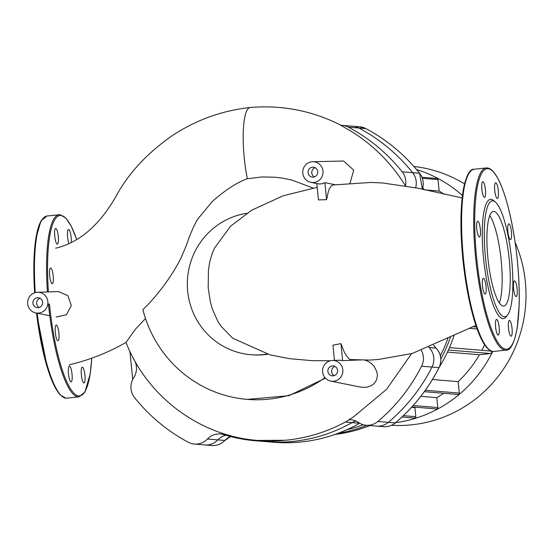 <?xml version="1.0" encoding="UTF-8"?>
<svg xmlns="http://www.w3.org/2000/svg" width="553" height="553" viewBox="0 0 553 553"><rect width="100%" height="100%" fill="white"/><g stroke="black" fill="none" stroke-linecap="round" stroke-linejoin="round"><path stroke-width="0.83" d="M499.311 302.857A47.599 10.535 83.8 0 0 501.184 260.525A47.599 10.535 83.8 0 0 489.758 215.532M509.258 259.64A47.599 10.535 83.8 0 0 493.387 211.44A47.599 10.535 83.8 0 0 487.884 257.871A47.599 10.535 83.8 0 0 503.755 306.072A47.599 10.535 83.8 0 0 509.258 259.64M495.308 201.99L493.601 200.545A59.973 13.272 83.8 0 0 483.495 257.816A59.973 13.272 83.8 0 0 506.306 316.662L507.661 314.878A58.307 12.906 83.8 0 0 511.663 259.841A58.307 12.906 83.8 0 0 495.308 201.99A58.307 12.906 83.8 0 0 485.486 257.67A58.307 12.906 83.8 0 0 507.661 314.878M483.467 278.297A7.915 1.749 83.8 0 0 483.391 278.297A7.915 1.749 83.8 0 0 482.499 286.184A7.915 1.749 83.8 0 0 485.043 294.03A7.915 1.749 83.8 0 0 485.119 294.023A7.915 1.749 83.8 0 0 486.018 286.136A7.915 1.749 83.8 0 0 483.467 278.297M495.578 321.583A7.915 1.749 83.8 0 0 496.076 330.279A7.915 1.749 83.8 0 0 498.253 335.118A7.915 1.749 83.8 0 0 499.2 332.913A7.915 1.749 83.8 0 0 498.702 324.217A7.915 1.749 83.8 0 0 496.532 319.385A7.915 1.749 83.8 0 0 495.578 321.583M508.49 328.171A7.915 1.749 83.8 0 0 511.131 336.183A7.915 1.749 83.8 0 0 512.043 328.468A7.915 1.749 83.8 0 0 509.41 320.45A7.915 1.749 83.8 0 0 508.49 328.171M514.649 294.196A7.915 1.749 83.8 0 0 516.212 296.608A7.915 1.749 83.8 0 0 517.29 291.735A7.915 1.749 83.8 0 0 516.053 283.281A7.915 1.749 83.8 0 0 514.49 280.876A7.915 1.749 83.8 0 0 513.412 285.749A7.915 1.749 83.8 0 0 514.649 294.196M510.447 239.567A7.915 1.749 83.8 0 0 510.523 239.567A7.915 1.749 83.8 0 0 511.421 231.679A7.915 1.749 83.8 0 0 508.871 223.834A7.915 1.749 83.8 0 0 508.801 223.834A7.915 1.749 83.8 0 0 507.903 231.721A7.915 1.749 83.8 0 0 510.447 239.567M498.336 196.28A7.915 1.749 83.8 0 0 497.838 187.585A7.915 1.749 83.8 0 0 495.668 182.746A7.915 1.749 83.8 0 0 494.714 184.944A7.915 1.749 83.8 0 0 495.212 193.64A7.915 1.749 83.8 0 0 497.389 198.479A7.915 1.749 83.8 0 0 498.336 196.28M485.423 189.693A7.915 1.749 83.8 0 0 482.783 181.681A7.915 1.749 83.8 0 0 481.87 189.396A7.915 1.749 83.8 0 0 484.504 197.407A7.915 1.749 83.8 0 0 485.423 189.693M479.264 223.661A7.915 1.749 83.8 0 0 477.702 221.255A7.915 1.749 83.8 0 0 476.624 226.129A7.915 1.749 83.8 0 0 477.861 234.583A7.915 1.749 83.8 0 0 479.423 236.988A7.915 1.749 83.8 0 0 480.502 232.115A7.915 1.749 83.8 0 0 479.264 223.661M56.344 325.033A7.915 1.749 -96.2 0 1 58.888 332.878A7.915 1.749 -96.2 0 1 57.989 340.766A7.915 1.749 -96.2 0 1 57.913 340.766A7.915 1.749 -96.2 0 1 55.369 332.92A7.915 1.749 -96.2 0 1 56.268 325.033A7.915 1.749 -96.2 0 1 56.344 325.033M68.448 368.326A7.915 1.749 -96.2 0 1 69.402 366.127A7.915 1.749 -96.2 0 1 71.572 370.959A7.915 1.749 -96.2 0 1 72.07 379.655A7.915 1.749 -96.2 0 1 71.123 381.853A7.915 1.749 -96.2 0 1 68.952 377.022A7.915 1.749 -96.2 0 1 68.448 368.326M81.367 374.913A7.915 1.749 -96.2 0 1 82.279 367.192A7.915 1.749 -96.2 0 1 84.92 375.204A7.915 1.749 -96.2 0 1 84.001 382.925A7.915 1.749 -96.2 0 1 81.367 374.913M68.821 243.189A7.915 1.749 -96.2 0 1 67.584 231.686A7.915 1.749 -96.2 0 1 68.537 229.488A7.915 1.749 -96.2 0 1 70.577 233.698A7.915 1.749 -96.2 0 1 71.302 241.979M58.293 236.435A7.915 1.749 -96.2 0 1 57.374 244.149A7.915 1.749 -96.2 0 1 54.74 236.138A7.915 1.749 -96.2 0 1 55.653 228.417A7.915 1.749 -96.2 0 1 58.293 236.435M52.134 270.403A7.915 1.749 -96.2 0 1 53.371 278.85A7.915 1.749 -96.2 0 1 52.293 283.73A7.915 1.749 -96.2 0 1 50.731 281.318A7.915 1.749 -96.2 0 1 49.493 272.871A7.915 1.749 -96.2 0 1 50.572 267.998A7.915 1.749 -96.2 0 1 52.134 270.403M310.89 182.359A10.41 10.141 -85.3 0 0 323.014 171.423A10.41 10.141 -85.3 0 0 311.857 161.794A10.41 10.141 -85.3 0 0 310.89 182.359L317.657 183.727A11.219 10.929 -85.3 0 0 324.887 182.635L335.18 184.737M312.597 161.739L343.551 161.02L353.747 170.165L349.994 183.278M37.286 297.735A4.998 4.866 94.7 0 1 42.65 302.636A4.998 4.866 94.7 0 1 37.369 307.682A4.998 4.866 94.7 0 1 37.286 297.735M312.39 167.179A4.998 4.866 94.7 0 1 317.754 172.08A4.998 4.866 94.7 0 1 312.473 177.126A4.998 4.866 94.7 0 1 312.39 167.179M332.229 365.913A4.998 4.866 94.7 0 1 337.593 370.814A4.998 4.866 94.7 0 1 332.312 375.86A4.998 4.866 94.7 0 1 332.229 365.913M324.887 182.635L326.588 199.674L318.445 199.903L316.814 183.555M333.203 184.979L331.454 185.794L329.636 188.283L328.454 191.158L326.588 199.674M334.468 360.404L332.947 345.155L340.952 343.613L344.09 351.604L346.344 355.703L349.054 358.835L350.326 359.561L369.909 360.072L378.57 359.45L412.248 353.464L475.919 325.406M361.614 359.885L342.653 360.653A11.219 10.929 -85.3 0 0 339.342 360.245L332.436 360.473A10.41 10.141 -85.3 0 0 330.722 381.093A10.41 10.141 -85.3 0 0 342.846 370.157A10.41 10.141 -85.3 0 0 332.436 360.473M340.952 343.613L342.653 360.653M325.427 378.141L288.901 395.699L247.253 399.39A121.356 118.238 94.7 0 1 142.874 309.632C149.642 303.3 156.983 294.832 164.905 284.228C172.709 273.217 178.301 263.933 181.681 256.371C189.078 239.497 187.197 241.82 189.914 235.53C193.398 226.924 196.142 221.283 198.154 218.601L212.435 201.347C225.334 190.004 236.967 182.462 247.336 178.723A51.47 11.392 -96.2 0 1 247.08 110.192A51.47 11.392 -96.2 0 1 250.205 107.503A51.47 11.392 -96.2 0 1 250.246 107.503L250.246 107.503C282.265 104.828 312.59 110.794 341.229 125.4M145.494 318.5L135.444 329.194L126.022 342.418C147.112 396.888 200.276 436.303 257.864 440.444L285.77 440.243C308.374 437.983 329.574 431.174 349.372 419.817L348.922 419.672L353.422 416.955L386.588 389.319L411.543 353.678M405.48 185.815C389.194 159.644 367.579 139.474 340.641 125.31A16.659 16.231 94.7 0 1 342.335 125.358A16.659 16.231 94.7 0 1 348.48 127.162A177.409 172.847 94.7 0 1 402.169 171.789A16.659 16.231 94.7 0 1 405.508 185.67M247.336 178.723L261.894 176.96L274.723 177.188L282.735 178.17L292.032 180.126L313.136 188.075M364.296 359.892L368.042 361.254L371.581 363.639L374.333 366.66L376.835 371.754L377.36 374.651C377.222 382.068 373.13 386.319 365.098 387.39L360.376 387.079L330.722 381.093M317.194 187.336L283.095 195.817L251.574 210.271L230.525 226.253L214.571 248L212.027 253.951L209.684 262.087L208.419 270.472L208.198 287.823L210.278 301.475L212.345 309.079L217.847 321.39L221.2 326.45L232.668 338.18L269.933 354.846L289.578 358.669L312.189 360.68L330.438 360.75M428.623 347.415L428.955 347.443A16.659 16.231 94.7 0 1 428.838 347.325A16.659 16.231 -85.3 0 0 428.955 347.443A16.659 16.231 94.7 0 1 432.017 367.088A16.659 16.231 -85.3 0 0 428.955 347.443L435.971 348.079M283.91 440.382A156.589 152.559 -85.3 0 1 255.424 440.755A156.589 152.559 -85.3 0 1 223.799 434.63A16.659 16.231 -85.3 0 0 220.433 433.981A16.659 16.231 -85.3 0 0 207.423 439.02A16.659 16.231 94.7 0 1 194.414 444.052A16.659 16.231 94.7 0 1 188.269 442.248A177.409 172.847 94.7 0 1 134.579 397.628A16.659 16.231 94.7 0 1 133.695 377.747A16.659 16.231 -85.3 0 0 134.497 360.418A156.589 152.559 -85.3 0 1 132.927 357.397M207.423 439.02L217.868 439.884A16.659 16.231 94.7 0 1 225.824 435.246A16.659 16.231 -85.3 0 0 217.868 439.884A16.659 16.231 94.7 0 1 204.859 444.923A16.659 16.231 -85.3 0 0 217.868 439.884L224.822 440.465A16.659 16.231 94.7 0 1 211.813 445.497L194.414 444.052M255.424 440.755L265.869 441.626A156.589 152.559 -85.3 0 0 352.033 422.61A16.659 16.231 94.7 0 1 355.904 421.04A16.659 16.231 -85.3 0 0 352.033 422.61L359.422 423.225A1.666 0.906 57.2 0 0 359.547 423.163L358.731 423.667M421.358 350.374A16.659 16.231 94.7 0 1 421.573 366.217A177.409 172.847 94.7 0 1 377.858 421.497A16.659 16.231 94.7 0 1 366.197 425.257A16.659 16.231 94.7 0 1 358.475 422.485A16.659 16.231 -85.3 0 0 350.754 419.72A16.659 16.231 -85.3 0 0 348.922 419.672M433.621 345.169A16.659 16.231 -85.3 0 0 435.909 348.024A16.659 16.231 94.7 0 1 438.978 367.662A177.409 172.847 94.7 0 1 395.257 422.941A16.659 16.231 94.7 0 1 383.595 426.702L376.641 426.121A16.659 16.231 -85.3 0 0 388.296 422.368A177.409 172.847 -85.3 0 0 432.017 367.088A177.409 172.847 94.7 0 1 388.296 422.368A16.659 16.231 94.7 0 1 376.641 426.121L366.197 425.257M348.48 127.162L358.918 128.033A16.659 16.231 -85.3 0 0 352.779 126.222A16.659 16.231 94.7 0 1 358.918 128.033A177.409 172.847 94.7 0 1 412.614 172.654A177.409 172.847 -85.3 0 0 358.918 128.033L365.879 128.607A177.409 172.847 94.7 0 1 419.568 173.227A16.659 16.231 94.7 0 1 422.347 189.216M415.676 187.702A16.659 16.231 -85.3 0 0 412.614 172.654A16.659 16.231 94.7 0 1 415.676 187.702M37.493 292.295A10.41 10.141 -85.3 0 0 35.786 312.915A10.41 10.141 -85.3 0 0 47.911 301.979A10.41 10.141 -85.3 0 0 37.493 292.295L58.376 291.597L67.846 295.592L71.302 305.546L66.443 314.761L56.226 317.042M334.973 366.439A4.998 4.866 -85.3 0 0 334.212 375.632M315.141 167.704A4.998 4.866 -85.3 0 0 314.374 176.898M40.037 298.261A4.998 4.866 -85.3 0 0 39.27 307.454M324.977 377.637A121.356 118.238 94.7 0 1 247.253 399.39M267.058 354.1A71.213 69.381 94.7 0 1 250.834 354.708L251.94 354.798A71.213 69.381 -85.3 0 0 267.68 354.266M250.834 354.708A71.213 69.381 94.7 0 1 187.356 286.178A71.213 69.381 94.7 0 1 246.707 213.327M416.582 169.571A129.934 126.596 94.7 0 1 462.405 195.43M413.886 166.46A129.934 126.596 94.7 0 1 464.485 183.866M515.126 242.373A129.934 126.596 94.7 0 1 525.35 281.795A129.934 126.596 94.7 0 1 391.621 425.278M415.932 407.236A119.524 116.448 94.7 0 1 414.909 407.582L411.57 407.305M443.706 393.287A119.524 116.448 94.7 0 1 436.835 397.642L420.847 396.314M447.453 352.102L479.416 354.75A119.524 116.448 94.7 0 1 458.161 381.632L432.425 379.496M484.628 344.726A119.524 116.448 94.7 0 1 481.87 350.319M468.806 328.275L477.156 328.966M425.326 189.914L439.137 191.061A119.524 116.448 94.7 0 1 444.232 194.345M421.98 177.243L436.884 178.481A1.251 1.217 94.7 0 1 437.997 179.594L439.137 191.061M492.723 351.404A129.934 126.596 94.7 0 1 395.582 422.699M490.352 351.044A1.251 1.217 94.7 0 1 491.693 352.268A1.251 1.217 94.7 0 1 490.601 353.526L479.416 354.75M458.161 381.632L459.301 393.093A1.251 1.217 94.7 0 1 457.988 394.476L424.324 391.683M436.835 397.642L437.831 407.568A1.251 1.217 94.7 0 1 436.517 408.944L411.937 406.904M414.909 407.582L415.821 416.692A1.251 1.217 94.7 0 1 414.508 418.068L401.948 417.024M363.293 424.739A144.927 141.202 94.7 0 1 346.883 429.743M338.166 433.31A146.593 142.826 -85.3 0 0 366.874 425.312M422.775 187.896A146.593 142.826 94.7 0 1 424.407 189.7M454.276 334.869A146.593 142.826 94.7 0 1 439.2 367.296M440.845 359.035A146.593 142.826 -85.3 0 0 450.591 336.708M369.867 425.561A146.593 142.826 94.7 0 1 335.028 434.444M448.02 338.021A144.927 141.202 94.7 0 1 440.34 355.745M359.526 423.156L357.839 424.248M358.503 423.826A16.659 16.231 94.7 0 1 356.927 424.794A156.589 152.559 94.7 0 1 273.569 442.262L265.869 441.626A156.589 152.559 -85.3 0 0 352.033 422.61L345.355 422.057M129.907 351.342L132.713 379.455M469.421 172.612A90.789 20.095 83.8 0 0 462.847 258.742A90.789 20.095 83.8 0 0 488.741 349.164M463.469 258.638A91.618 20.281 83.8 0 0 493.131 351.432A91.618 20.281 83.8 0 0 494.002 351.418L506.119 350.097A91.618 20.281 83.8 0 1 505.242 350.104A91.618 20.281 83.8 0 1 475.58 257.311A91.618 20.281 83.8 0 1 486.184 167.946L474.073 169.266A91.618 20.281 83.8 0 0 463.469 258.638M487.055 167.932A91.618 20.281 83.8 0 0 486.184 167.946L487.207 167.932C499.497 169.183 511.456 209.435 516.813 255.451C518.783 273.189 519.564 289.731 519.156 305.062L517.235 327.805C514.297 343.226 510.592 350.657 506.119 350.097M476.575 257.242A90.789 20.095 83.8 0 0 505.967 349.192A90.789 20.095 83.8 0 0 517.338 260.622A90.789 20.095 83.8 0 0 487.946 168.672A90.789 20.095 83.8 0 0 476.575 257.242M49.445 303.984A90.789 20.095 83.8 0 0 78.837 395.934A90.789 20.095 83.8 0 0 91.729 358.192M76.563 239.124A90.789 20.095 83.8 0 0 60.816 215.414A90.789 20.095 83.8 0 0 48.422 291.929M48.45 304.053A91.618 20.281 83.8 0 0 78.111 396.847A91.618 20.281 83.8 0 0 78.989 396.84L84.962 391.953L90.236 373.731L91.763 358.178M59.931 214.675A91.618 20.281 83.8 0 0 59.053 214.682A91.618 20.281 83.8 0 0 47.427 291.963M34.632 292.82L33.871 262.129L35.696 239.117L40.963 220.896L46.943 216.009A91.618 20.281 83.8 0 0 35.268 292.627M37.196 313.198A91.618 20.281 83.8 0 0 66.001 398.174A91.618 20.281 83.8 0 0 66.878 398.16L65.848 398.174L60.028 394.738L54.795 386.83L47.233 367.261L36.526 313.067A90.789 20.095 83.8 0 0 61.611 395.907M42.291 219.347A90.789 20.095 83.8 0 0 34.652 292.814M377.858 421.497L395.319 422.886M402.169 171.789L419.616 173.248L422.388 189.223M421.573 366.217L439.006 367.607M437.997 179.594L422.374 178.294M437.831 407.568L413.181 405.522M459.301 393.093L425.333 390.28M415.821 416.692L403.393 415.662M476.479 327.044L472.58 326.726M490.601 353.526L448.407 350.028M365.934 128.642A1.666 0.346 118 0 0 365.906 128.621A1.666 0.346 118 0 0 365.879 128.607A16.659 16.231 94.7 0 0 359.733 126.803L365.906 128.621C386.761 139.771 404.658 154.646 419.616 173.248M224.884 440.402L224.822 440.465A16.659 16.231 -85.3 0 1 230.539 436.545M494.002 351.418L492.979 351.432C480.688 350.18 468.73 309.929 463.379 263.912C461.402 246.175 460.621 229.633 461.029 214.301L462.951 191.559C465.889 176.137 469.594 168.706 474.073 169.266M46.943 216.009L60.083 214.675L65.897 218.11L71.137 226.011L76.597 239.103M66.878 398.16L78.989 396.84M333.148 184.985L370.821 182.449L382.648 182.967L417.743 188.158L462.108 197.926M342.335 125.358L359.733 126.803M126.022 342.418C108.181 352.634 89.268 360.086 69.291 364.78M55.653 248.2C79.079 242.677 99.091 225.583 115.688 196.916C128.213 173.462 147.298 152.891 172.944 135.195C196.529 119.78 222.278 110.552 250.205 107.503M35.786 312.915L49.784 315.742M490.58 351.037L449.465 347.63M383.595 426.702C387.978 426.999 391.877 425.741 395.305 422.934C413.499 407.513 428.07 389.084 439.02 367.655C442.213 360.411 441.19 353.872 435.951 348.037L433.642 345.162M230.553 436.545L224.871 440.451C221.255 444.128 216.9 445.808 211.813 445.497M358.807 423.639L356.968 424.787C330.749 438.702 302.954 444.529 273.569 442.262"/></g></svg>
